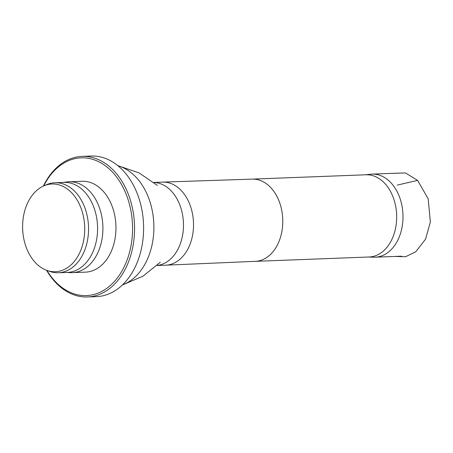 <?xml version="1.0" encoding="UTF-8"?>
<svg xmlns="http://www.w3.org/2000/svg" width="453" height="453" viewBox="0 0 453 453"><rect width="100%" height="100%" fill="white"/><g stroke="black" fill="none" stroke-linecap="round" stroke-linejoin="round"><path stroke-width="0.68" d="M368.408 257.027L373.708 257.196A41.563 29.388 -92.2 0 0 375.175 257.196A41.563 29.388 -92.2 0 0 401.913 227.95A41.563 29.388 -92.2 0 0 390.214 182.027A41.563 29.388 -92.2 0 0 372.009 174.128A41.563 29.388 -92.2 0 0 370.543 174.235L365.277 174.813M255.294 261.341L369.138 256.998A41.138 29.088 -92.2 0 0 395.599 228.057A41.138 29.088 -92.2 0 0 384.019 182.604A41.138 29.088 -92.2 0 0 366.001 174.784L252.157 179.122M122.525 284.846A61.104 43.205 -92.2 0 0 153.329 237.112A61.104 43.205 -92.2 0 0 135.09 176.245A61.104 43.205 -92.2 0 0 117.984 165.792M79.292 253.623A43.896 31.042 -92.2 0 0 78.437 202.338A43.896 31.042 -92.2 0 0 43.743 185.917A43.896 31.042 -92.2 0 0 22.65 229.042A43.896 31.042 -92.2 0 0 46.965 270.435A43.896 31.042 -92.2 0 0 79.292 253.623M46.965 270.435L49.807 271.426A45.04 31.846 -92.2 0 0 58.397 272.751A45.04 31.846 -92.2 0 0 82.973 254.178A45.04 31.846 -92.2 0 0 84.462 206.749A45.04 31.846 -92.2 0 0 54.96 182.74A45.04 31.846 -92.2 0 0 46.5 184.711L43.743 185.917M58.397 272.751L67.429 272.406A45.04 31.846 -92.2 0 0 92.01 253.833A45.04 31.846 -92.2 0 0 93.499 206.404A45.04 31.846 -92.2 0 0 63.998 182.395L54.96 182.74M66.478 272.44L70.538 272.632A45.464 32.146 -92.2 0 0 72.469 272.638A45.464 32.146 -92.2 0 0 97.276 253.895A45.464 32.146 -92.2 0 0 98.782 206.013A45.464 32.146 -92.2 0 0 69.003 181.778A45.464 32.146 -92.2 0 0 67.078 181.93L63.046 182.429M72.469 272.638L85.521 272.14A45.464 32.146 -92.2 0 0 110.328 253.397A45.464 32.146 -92.2 0 0 111.834 205.52A45.464 32.146 -92.2 0 0 82.055 181.279L69.003 181.778M46.942 270.43A68.918 48.731 -92.2 0 0 124.02 267.162A68.918 48.731 -92.2 0 0 111.472 171.064A68.918 48.731 -92.2 0 0 43.72 185.928M46.608 270.305A70.34 49.739 -92.2 0 0 87.474 296.958A70.34 49.739 -92.2 0 0 125.855 267.955A70.34 49.739 -92.2 0 0 128.182 193.884A70.34 49.739 -92.2 0 0 82.112 156.387A70.34 49.739 -92.2 0 0 43.397 186.07M87.474 296.958L96.512 296.613A70.34 49.739 -92.2 0 0 134.892 267.615A70.34 49.739 -92.2 0 0 137.219 193.539A70.34 49.739 -92.2 0 0 91.149 156.042L82.112 156.387M417.598 180.373L397.219 185.118M255.243 261.341A41.138 29.088 -92.2 0 0 255.339 261.336A41.138 29.088 -92.2 0 0 281.715 232.332A41.138 29.088 -92.2 0 0 270.13 186.947A41.138 29.088 -92.2 0 0 252.208 179.122A41.138 29.088 -92.2 0 0 252.106 179.128M157.078 265.509L165.696 265.181A41.563 29.388 -92.2 0 0 165.798 265.181A41.563 29.388 -92.2 0 0 192.446 235.871A41.563 29.388 -92.2 0 0 180.736 190.017A41.563 29.388 -92.2 0 0 162.627 182.112A41.563 29.388 -92.2 0 0 162.531 182.112L153.907 182.446M157.134 265.458A41.563 29.388 -92.2 0 0 182.582 235.317A41.563 29.388 -92.2 0 0 170.696 190.396A41.563 29.388 -92.2 0 0 153.969 182.491M394.693 256.449L405.616 256.709L415.769 251.749L425.531 239.212L430.35 222.044L428.198 198.844L417.57 180.345L405.509 172.95L391.579 173.38M375.175 257.196L401.63 256.188M372.009 174.128L398.464 173.12M252.208 179.122L162.627 182.112M255.339 261.336L165.798 265.181M157.35 185.419L139.043 172.887L117.763 165.611M160.277 262.281L142.978 276.171L122.316 285.045"/></g></svg>

